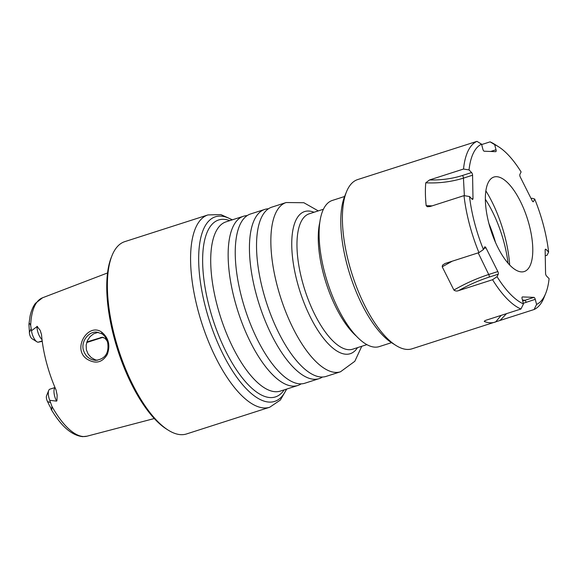 <?xml version="1.0" encoding="UTF-8"?>
<svg xmlns="http://www.w3.org/2000/svg" width="578" height="578" viewBox="0 0 578 578"><rect width="100%" height="100%" fill="white"/><g stroke="black" fill="none" stroke-linecap="round" stroke-linejoin="round"><path stroke-width="0.87" d="M326.187 376.379A88.875 34.297 -107.8 0 1 262.889 290.366A88.875 34.297 -107.8 0 1 271.833 207.141L286.153 202.538A88.875 34.297 -107.8 0 0 277.209 285.763A88.875 34.297 -107.8 0 0 340.507 371.777L326.187 376.379M391.523 342.66L379.255 346.605A76.758 29.623 -107.8 0 1 324.59 272.325A76.758 29.623 -107.8 0 1 332.314 200.443L344.582 196.506M114.61 336.215A100.991 38.972 72.2 0 0 168.184 430.119A100.991 38.972 72.2 0 0 181.073 434.678A100.991 38.972 72.2 0 0 186.535 433.955L269.731 407.237A100.991 38.972 -107.8 0 1 197.806 309.497A100.991 38.972 -107.8 0 1 207.964 214.922L124.776 241.64A100.991 38.972 72.2 0 0 112.081 255.44A100.991 38.972 72.2 0 0 114.61 336.215M247.16 215.616A88.875 34.297 72.2 0 0 243.446 216.259A88.875 34.297 72.2 0 0 234.502 299.483A88.875 34.297 72.2 0 0 297.8 385.49A88.875 34.297 72.2 0 0 301.189 383.85M319.085 378.655L304.895 383.214A88.875 34.297 -107.8 0 1 241.597 297.2A88.875 34.297 -107.8 0 1 250.541 213.976L264.738 209.417A88.875 34.297 72.2 0 0 255.794 292.649A88.875 34.297 72.2 0 0 319.085 378.655A88.875 34.297 72.2 0 0 322.473 377.015M36.905 341.8L32.043 338.737A4.443 1.712 -107.8 0 1 29.688 334.604A4.443 1.712 -107.8 0 1 29.37 332.357A25.049 9.667 72.2 0 0 29.218 328.947L28.914 324.41L29.175 323.528L29.673 323.557L30.67 325.342L31.479 330.732A9.291 3.584 72.2 0 0 31.971 333.159A9.291 3.584 72.2 0 0 36.905 341.8A9.291 3.584 72.2 0 0 38.09 342.219L42.237 341.345M36.891 326.678L36.985 326.31A20.201 7.796 -107.8 0 1 36.985 326.649L31.479 330.732M36.985 326.31L40.164 330.298L41.515 334.583A73.319 28.293 -107.8 0 0 56.044 389.948L57.143 395.012L56.933 400.648L56.615 401.132L49.737 400.316L51.941 406.399L51.745 409.694L49.188 405.062A25.049 9.667 72.2 0 0 47.526 401.587A4.443 1.712 -107.8 0 1 46.666 399.319A4.443 1.712 -107.8 0 1 46.551 395.764L48.718 390.446A9.291 3.584 72.2 0 0 48.949 397.874A9.291 3.584 72.2 0 0 49.737 400.316M101.721 332.169L101.735 332.177C108.657 337.877 110.506 345.304 107.277 354.459C102.212 362.731 95.413 364.263 86.881 359.046C71.759 348.679 88.253 322.235 101.721 332.169L101.793 333.73L96.569 332.09C88.68 331.425 80.776 341.388 83.42 350.203C85.472 356.388 89.561 359.769 95.688 360.354C105.304 359.046 109.285 352.992 107.624 342.198C106.59 338.433 104.647 335.608 101.8 333.73M168.184 430.119L166.565 429.1A99.38 38.35 -107.8 0 1 117.724 349.979A99.38 38.35 -107.8 0 1 111.366 257.217L112.081 255.44M98.26 332.292L93.607 333.831L90.081 336.613L87.466 340.493L86.144 345.102L86.389 349.842L88.145 354.119L91.165 357.522L95.153 359.754L97.299 360.311M86.881 341.916L102.104 337.292L104.965 338.282L106.995 340.796A56.557 21.827 72.2 0 1 107.703 342.53M54.997 387.535L49.889 389.175A9.291 3.584 72.2 0 0 48.718 390.446M268.445 208.781A88.875 34.297 72.2 0 0 264.738 209.417M532.952 201.686L533.508 201.505L534.708 199.034A84.836 32.736 -107.8 0 1 543.551 225.622A84.836 32.736 -107.8 0 1 548.623 252.073L547.041 255.238L545.249 255.816M498.547 146.747L494.501 144.189A88.875 34.297 -107.8 0 0 490.093 141.856L494.681 144.659A84.836 32.736 -107.8 0 1 498.547 146.747A84.836 32.736 -107.8 0 1 521.096 171.933L519.897 174.404A2.023 0.78 -107.8 0 0 519.925 176.073A2.023 0.78 -107.8 0 0 520.287 177.041L532.201 200.754A2.023 0.78 -107.8 0 0 533.277 201.736A2.023 0.78 -107.8 0 0 533.508 201.505M469.04 169.925A84.836 32.736 -107.8 0 1 481.546 144.153L476.966 141.35A88.875 34.297 -107.8 0 0 463.527 169.036L469.04 169.925L471.583 172.547A2.023 0.78 -107.8 0 1 472.436 174.238A2.023 0.78 -107.8 0 1 472.573 175.206L463.44 178.14C451.122 181.889 438.565 183.443 425.762 182.8C425.155 189.707 425.292 197.329 426.174 205.645L432.127 205.869M485.946 247.839A2.023 0.78 -107.8 0 0 484.87 246.857A2.023 0.78 -107.8 0 0 484.639 247.081L483.432 249.559A84.836 32.736 -107.8 0 1 474.596 222.971A84.836 32.736 -107.8 0 1 469.517 196.52L464.004 195.631A88.875 34.297 -107.8 0 0 469.401 224.047A88.875 34.297 -107.8 0 0 478.952 252.615L444.988 263.525L442.546 265.15L442.213 266.79L453.903 290.069C464.864 283.711 476.467 278.517 488.721 274.485L497.853 271.552L485.946 247.839L483.959 248.475M523.466 303.934A84.836 32.736 -107.8 0 1 497.044 276.66L492.564 279.716A88.875 34.297 -107.8 0 0 520.951 309.013L523.466 303.934L522.122 298.833A2.023 0.78 -107.8 0 1 522.331 296.94A2.023 0.78 -107.8 0 1 522.44 296.926L522.23 296.998M548.623 252.073L546.087 249.45L545.17 249.747M490.686 151.472L496.018 149.76L494.681 144.659M496.018 149.76A2.023 0.78 -107.8 0 1 495.816 151.653A2.023 0.78 -107.8 0 1 495.707 151.667L484.212 151.219A2.023 0.78 -107.8 0 1 482.883 149.254L481.546 144.153M471.785 198.861L472.992 198.478L472.573 175.206M472.992 198.478A2.023 0.78 -107.8 0 1 472.645 199.403A2.023 0.78 -107.8 0 1 472.06 199.143L469.517 196.52M497.853 271.552A2.023 0.78 -107.8 0 1 498.214 272.52A2.023 0.78 -107.8 0 1 498.243 274.189L489.111 277.122C478.887 280.424 468.715 284.932 458.6 290.626L492.564 279.716M497.044 276.66L498.243 274.189M522.7 301.03L533.928 297.374L522.44 296.926M533.928 297.374A2.023 0.78 -107.8 0 1 535.257 299.339L523.292 303.277M546.087 249.45A2.023 0.78 -107.8 0 0 545.495 249.19A2.023 0.78 -107.8 0 0 545.148 250.115L545.567 273.387A2.023 0.78 -107.8 0 0 545.711 274.355A2.023 0.78 -107.8 0 0 546.564 276.046L549.1 278.668A84.836 32.736 -107.8 0 1 545.668 293.472A84.836 32.736 -107.8 0 1 536.594 304.44L535.257 299.339M529.238 225.073A49.621 19.146 -107.8 0 1 528.198 268.727A49.621 19.146 -107.8 0 1 488.909 223.52A49.621 19.146 -107.8 0 1 498.749 177.034A49.621 19.146 -107.8 0 1 529.238 225.073M485.867 190.856A71.542 27.607 -107.8 0 1 504.789 236.127A71.542 27.607 -107.8 0 1 509.673 264.999M508.033 263.192A65.444 25.259 72.2 0 0 504.146 243.006A65.444 25.259 72.2 0 0 485.354 199.287M495.49 242.413A65.444 25.259 72.2 0 0 488.901 223.505M506.53 313.644L500.115 320.429L412.056 348.801A88.875 34.297 -107.8 0 1 395.901 345.427L391.855 342.87A84.836 32.736 -107.8 0 1 346.851 263.994A84.836 32.736 -107.8 0 1 344.734 196.144L346.533 191.708A88.875 34.297 -107.8 0 1 357.703 179.563L476.966 141.35M395.901 345.427A88.875 34.297 -107.8 0 1 348.758 262.788A88.875 34.297 -107.8 0 1 346.533 191.708M545.668 293.472L543.869 297.908A88.875 34.297 -107.8 0 1 534.086 309.519L500.115 320.429M484.877 320.79L484.357 321.505C488.432 323.059 492.196 323.21 495.642 321.939L501.148 315.378M520.951 309.013L486.979 319.923C485.173 320.472 484.299 321 484.357 321.505L484.285 321.231M458.6 290.626C456.902 291.29 455.334 291.102 453.903 290.069M536.594 304.44L534.086 309.519M478.952 252.615L483.432 249.559M426.174 205.645L427.286 206.714L430.039 206.541L464.004 195.631M463.527 169.036L429.562 179.946C441.238 180.22 452.198 178.732 462.443 175.481L471.583 172.547M490.093 141.856L481.655 144.565M531.103 198.572L532.092 198.254L534.708 199.034M452.213 261.205L442.213 266.79M442.127 152.534L440.732 152.895M425.762 182.8L429.562 179.946M356.388 336.136A71.101 27.441 -107.8 0 1 323.34 273.553A71.101 27.441 -107.8 0 1 319.815 222.27M323.42 209.243L309.201 213.809A71.101 27.441 72.2 0 0 302.048 280.388A71.101 27.441 72.2 0 0 352.681 349.199L366.9 344.632M314.042 212.256A74.656 28.813 72.2 0 0 297.085 281.464A74.656 28.813 72.2 0 0 357.522 347.638M284.174 389.868A92.913 35.858 -107.8 0 1 209.279 306.99A92.913 35.858 -107.8 0 1 229.827 220.63M232.053 219.915A96.952 37.418 72.2 0 0 205.595 307.59A96.952 37.418 72.2 0 0 247.052 389.529A96.952 37.418 72.2 0 0 286.406 389.153M243.446 216.259L226.012 221.858A88.875 34.297 72.2 0 0 217.068 305.083A88.875 34.297 72.2 0 0 280.366 391.089L297.8 385.49M30.67 325.342A72.705 28.055 -107.8 0 1 42.57 297.771L107.53 272.953M50.951 408.935C61.066 426.181 71.636 435.415 82.654 436.65L87.018 436.188A72.705 28.055 -107.8 0 1 83.651 436.542A72.705 28.055 -107.8 0 1 51.941 406.399M100.688 337.487L101.959 337.53A4.848 4.429 92.2 0 1 102.776 337.357M103.368 337.342L102.458 337.465A9.291 3.584 72.2 0 1 101.959 337.53L86.714 342.429M56.933 400.648A4.848 1.813 -27.5 0 0 56.434 400.792L56.341 400.821M55.047 387.65A9.291 3.584 72.2 0 0 54.628 396.053A9.291 3.584 72.2 0 0 56.434 400.792A20.201 7.796 -107.8 0 1 56.615 401.132M42.021 339.561A9.291 3.584 72.2 0 1 37.649 331.339A9.291 3.584 72.2 0 1 36.985 326.649A4.848 2.868 -179.9 0 0 37.476 326.469M42.187 340.904L38.09 342.219M50.539 402.541L47.526 401.587M29.37 332.357L31.176 328.738M522.425 299.975L524.795 300.307A2.023 0.78 72.2 0 1 526.125 302.272M478.187 252.861L488.721 274.485A2.023 0.78 72.2 0 1 489.082 275.453A2.023 0.78 72.2 0 1 489.111 277.122M462.443 175.481A2.023 0.78 -107.8 0 1 463.296 177.171A2.023 0.78 -107.8 0 1 463.44 178.14L464.372 195.689M340.507 371.777L354.82 361.286L361.756 346.287M269.731 407.237L280.359 400.048L286.753 389.037M102.458 337.465L86.678 342.537M28.914 324.41L30.013 316.469C31.089 311.137 32.895 306.766 35.417 303.349L42.57 297.771M318.276 210.898L303.84 202.719L286.153 202.538M232.407 219.799L220.89 214.597L207.964 214.922M87.018 436.188L154.29 418.537"/></g></svg>
